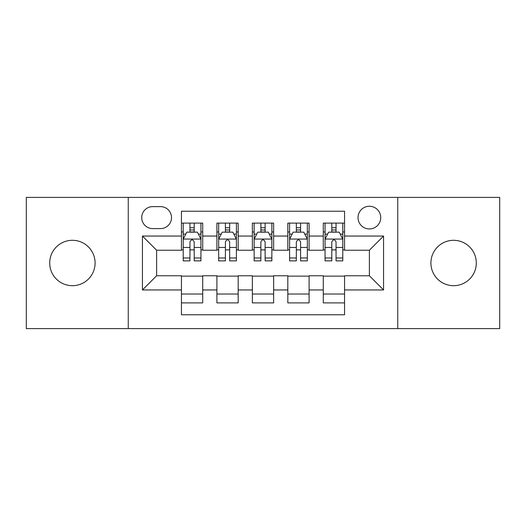 <?xml version="1.0" encoding="UTF-8"?>
<svg xmlns="http://www.w3.org/2000/svg" width="526" height="526" viewBox="0 0 526 526"><rect width="100%" height="100%" fill="white"/><g stroke="black" fill="none" stroke-linecap="round" stroke-linejoin="round"><path stroke-width="0.79" d="M453.603 240.303A22.697 22.697 0 0 0 430.906 263A22.697 22.697 0 0 0 453.603 285.697A22.697 22.697 0 0 0 476.293 263A22.697 22.697 0 0 0 453.603 240.303M72.397 240.303A22.697 22.697 0 0 0 49.707 263A22.697 22.697 0 0 0 72.397 285.697A22.697 22.697 0 0 0 95.094 263A22.697 22.697 0 0 0 72.397 240.303M369.383 206.264A11.348 11.348 0 0 0 358.035 217.613A11.348 11.348 0 0 0 369.383 228.955A11.348 11.348 0 0 0 380.732 217.613A11.348 11.348 0 0 0 369.383 206.264M397.748 328.605L499.7 328.605L499.7 197.395L397.748 197.395L397.748 328.605L128.252 328.605L128.252 197.395L26.3 197.395L26.3 328.605L128.252 328.605M344.556 223.109L323.286 223.109L323.286 236.049L309.097 236.049L309.097 250.231L323.286 250.231L323.286 236.049M309.097 236.049L309.097 223.109L287.821 223.109L287.821 236.049L273.638 236.049L273.638 250.231L287.821 250.231L287.821 236.049M273.638 236.049L273.638 223.109L252.362 223.109L252.362 236.049L238.179 236.049L238.179 250.231L252.362 250.231L252.362 236.049M238.179 236.049L238.179 223.109L216.903 223.109L216.903 250.231L202.714 250.231L202.714 223.109L181.444 223.109M181.444 302.891L202.714 302.891L202.714 275.769L216.903 275.769L216.903 302.891L238.179 302.891L238.179 275.769L252.362 275.769L252.362 289.951L238.179 289.951M252.362 289.951L252.362 302.891L273.638 302.891L273.638 275.769L287.821 275.769L287.821 289.951L273.638 289.951M287.821 289.951L287.821 302.891L309.097 302.891L309.097 275.769L323.286 275.769L323.286 289.951L309.097 289.951M152.718 228.606L160.515 228.606A10.993 10.993 0 0 0 171.509 217.613A10.993 10.993 0 0 0 160.515 206.619L152.718 206.619A10.993 10.993 0 0 0 141.724 217.613A10.993 10.993 0 0 0 152.718 228.606M397.748 197.395L128.252 197.395M344.556 236.049L344.556 211.228L181.444 211.228L181.444 250.231L156.616 250.231L156.616 275.769L181.444 275.769L181.444 314.772L344.556 314.772L344.556 275.769L369.383 275.769L369.383 250.231L344.556 250.231L344.556 236.049L383.566 236.049L383.566 289.951L344.556 289.951M181.444 289.951L142.434 289.951L142.434 236.049L181.444 236.049M323.286 289.951L323.286 302.891L344.556 302.891M181.444 231.973L183.212 231.973M189.952 231.973L194.206 231.973M200.945 231.973L202.714 231.973M181.444 249.876L183.212 249.876M189.952 249.876L194.206 249.876M200.945 249.876L202.714 249.876M181.444 276.124L202.714 276.124M181.444 294.027L202.714 294.027M216.903 249.876L218.671 249.876M225.411 249.876L229.665 249.876M236.404 249.876L238.179 249.876M216.903 231.973L218.671 231.973M225.411 231.973L229.665 231.973M236.404 231.973L238.179 231.973M216.903 276.124L238.179 276.124M216.903 294.027L238.179 294.027M252.362 276.124L273.638 276.124M252.362 294.027L273.638 294.027M252.362 231.973L254.137 231.973M260.87 231.973L265.13 231.973M271.863 231.973L273.638 231.973M252.362 249.876L254.137 249.876M260.87 249.876L265.13 249.876M271.863 249.876L273.638 249.876M287.821 276.124L309.097 276.124M287.821 294.027L309.097 294.027M287.821 231.973L289.596 231.973M296.335 231.973L300.589 231.973M307.329 231.973L309.097 231.973M287.821 249.876L289.596 249.876M296.335 249.876L300.589 249.876M307.329 249.876L309.097 249.876M323.286 276.124L344.556 276.124M323.286 294.027L344.556 294.027M323.286 231.973L325.055 231.973M331.794 231.973L336.048 231.973M342.788 231.973L344.556 231.973M323.286 249.876L325.055 249.876M331.794 249.876L336.048 249.876M342.788 249.876L344.556 249.876M156.616 250.231L142.434 236.049M156.616 275.769L142.434 289.951M383.566 236.049L369.383 250.231M383.566 289.951L369.383 275.769M194.206 227.719L189.952 227.719M200.945 257.983L194.206 257.983L194.206 260.87L200.945 260.87L200.945 239.245L197.395 232.15L186.756 232.15L183.212 239.245L183.212 260.87L189.952 260.87L189.952 257.983L183.212 257.983M183.212 239.245L183.212 223.109M200.945 239.245L200.945 223.109M189.952 232.15L189.952 223.109M194.206 223.109L194.206 232.15M194.206 257.983L194.206 241.901C192.792 239.166 191.372 239.166 189.952 241.901L189.952 257.983M229.665 227.719L225.411 227.719M236.404 257.983L229.665 257.983L229.665 260.87L236.404 260.87L236.404 239.245L232.86 232.15L222.222 232.15L218.671 239.245L218.671 260.87L225.411 260.87L225.411 257.983L218.671 257.983M218.671 239.245L218.671 223.109M236.404 239.245L236.404 223.109M225.411 232.15L225.411 223.109M229.665 223.109L229.665 232.15M229.665 257.983L229.665 241.901C228.251 239.166 226.831 239.166 225.411 241.901L225.411 257.983M265.13 227.719L260.87 227.719M271.863 257.983L265.13 257.983L265.13 260.87L271.863 260.87L271.863 239.245L268.319 232.15L257.681 232.15L254.137 239.245L254.137 260.87L260.87 260.87L260.87 257.983L254.137 257.983M254.137 239.245L254.137 223.109M271.863 239.245L271.863 223.109M260.87 232.15L260.87 223.109M265.13 223.109L265.13 232.15M265.13 257.983L265.13 241.901C263.71 239.166 262.29 239.166 260.87 241.901L260.87 257.983M300.589 227.719L296.335 227.719M307.329 257.983L300.589 257.983L300.589 260.87L307.329 260.87L307.329 239.245L303.778 232.15L293.14 232.15L289.596 239.245L289.596 260.87L296.335 260.87L296.335 257.983L289.596 257.983M289.596 239.245L289.596 223.109M307.329 239.245L307.329 223.109M296.335 232.15L296.335 223.109M300.589 223.109L300.589 232.15M300.589 257.983L300.589 241.901C299.169 239.166 297.755 239.166 296.335 241.901L296.335 257.983M336.048 227.719L331.794 227.719M342.788 257.983L336.048 257.983L336.048 260.87L342.788 260.87L342.788 239.245L339.244 232.15L328.605 232.15L325.055 239.245L325.055 260.87L331.794 260.87L331.794 257.983L325.055 257.983M325.055 239.245L325.055 223.109M342.788 239.245L342.788 223.109M331.794 232.15L331.794 223.109M336.048 223.109L336.048 232.15M336.048 257.983L336.048 241.901C334.635 239.166 333.214 239.166 331.794 241.901L331.794 257.983M216.903 289.951L202.714 289.951M216.903 236.049L202.714 236.049M200.853 239.067L183.304 239.067M183.212 234.103L185.783 234.103M198.374 234.103L200.945 234.103M189.952 247.463L183.212 247.463M200.945 247.463L194.206 247.463M194.206 229.974L189.952 229.974M236.319 239.067L218.763 239.067M218.671 234.103L221.242 234.103M233.833 234.103L236.404 234.103M225.411 247.463L218.671 247.463M236.404 247.463L229.665 247.463M229.665 229.974L225.411 229.974M271.778 239.067L254.222 239.067M254.137 234.103L256.708 234.103M269.292 234.103L271.863 234.103M260.87 247.463L254.137 247.463M271.863 247.463L265.13 247.463M265.13 229.974L260.87 229.974M307.237 239.067L289.681 239.067M289.596 234.103L292.167 234.103M304.758 234.103L307.329 234.103M296.335 247.463L289.596 247.463M307.329 247.463L300.589 247.463M300.589 229.974L296.335 229.974M342.696 239.067L325.147 239.067M325.055 234.103L327.626 234.103M340.217 234.103L342.788 234.103M331.794 247.463L325.055 247.463M342.788 247.463L336.048 247.463M336.048 229.974L331.794 229.974"/></g></svg>
